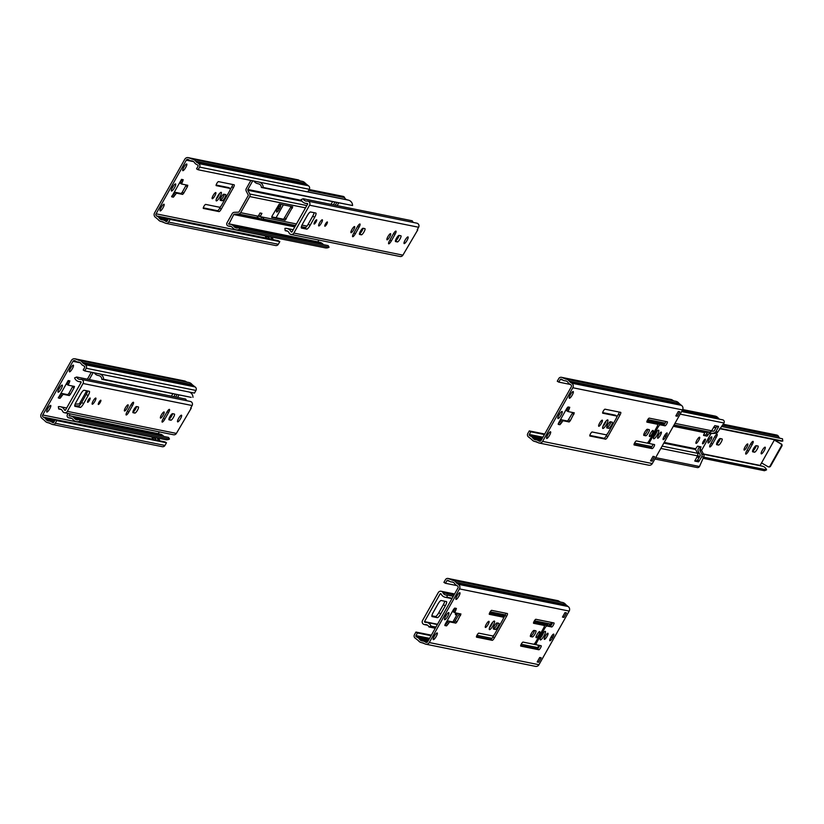 <?xml version="1.0" encoding="UTF-8"?>
<svg xmlns="http://www.w3.org/2000/svg" width="824" height="824" viewBox="0 0 824 824"><rect width="100%" height="100%" fill="white"/><g stroke="black" fill="none" stroke-linecap="round" stroke-linejoin="round"><path stroke-width="1.24" d="M70.483 368.307A3.863 0.906 120.5 0 0 69.463 371.82A3.863 0.906 120.5 0 0 72.203 368.946A3.863 0.906 120.5 0 0 73.377 365.166A3.863 0.906 120.5 0 0 73.305 365.135A3.863 0.906 120.5 0 0 70.483 368.307M47.813 408.539A3.863 0.906 120.5 0 0 46.793 412.052A3.863 0.906 120.5 0 0 49.533 409.178A3.863 0.906 120.5 0 0 50.707 405.398A3.863 0.906 120.5 0 0 50.635 405.367A3.863 0.906 120.5 0 0 47.813 408.539M59.184 388.423A4.089 0.958 120.5 0 0 58.102 392.152A4.089 0.958 120.5 0 0 61.007 389.113A4.089 0.958 120.5 0 0 62.253 385.096A4.089 0.958 120.5 0 0 62.181 385.076A4.089 0.958 120.5 0 0 59.184 388.423M42.724 414.977L72.955 361.334A1.545 1.494 101.4 0 1 75.005 360.757L76.498 361.633A2.317 2.245 -78.6 0 0 77.363 361.921L78.486 362.045A3.708 3.595 101.4 0 1 80.948 363.497L81.617 364.424A2.317 2.245 -78.6 0 0 82.297 365.053L84.439 366.309A0.772 0.752 101.4 0 1 84.718 367.36L83.214 370.017L84.738 370.913L86.242 368.266A2.596 2.513 -78.6 0 0 85.335 364.733L82.379 362.406A5.531 5.356 -78.6 0 0 78.692 360.243L75.89 359.171A3.368 3.265 -78.6 0 0 71.43 360.438L41.2 414.081A3.368 3.265 -78.6 0 0 42.374 418.664L44.681 420.601A5.531 5.356 -78.6 0 0 48.369 422.764L51.819 424.216A2.596 2.513 -78.6 0 0 55.26 423.248L56.753 420.59L55.229 419.694L53.735 422.352A0.772 0.752 101.4 0 1 52.705 422.64L50.563 421.373A2.317 2.245 -78.6 0 0 49.697 421.085L48.575 420.961A3.708 3.595 101.4 0 1 46.113 419.509L45.444 418.582A2.317 2.245 -78.6 0 0 44.764 417.964L43.26 417.078A1.545 1.494 101.4 0 1 42.724 414.977L151.606 436.988M70.431 394.284L69.298 395.551L63.129 394.305L60.028 398.322L58.319 397.971L68.176 380.534L69.885 380.884L68.237 385.168L74.469 386.446L74.057 387.847L70.431 394.284L68.907 393.388L67.774 394.655L61.604 393.398L59.637 396.148L61.161 397.055M68.907 393.388L72.914 386.126M70.256 368.73A3.863 0.906 120.5 0 0 71.06 367.36M47.586 408.962A3.863 0.906 120.5 0 0 48.389 407.592M58.617 389.536A4.089 0.958 120.5 0 0 60.214 386.827M68.33 380.564L66.713 384.272L68.217 385.148L66.713 384.272M59.637 396.148L58.349 397.384M153.48 439.563L152.976 439.264A1.545 1.494 101.4 0 1 152.327 437.4M55.229 419.694L164.934 441.88L166.469 442.776L56.753 420.59M52.571 424.504L162.277 446.69A2.596 2.513 -78.6 0 0 164.965 445.434L166.469 442.776M186.852 382.089L185.606 381.358A3.368 3.265 -78.6 0 0 184.627 380.976L74.912 358.79M84.738 370.913L194.454 393.099L195.947 390.442A2.596 2.513 -78.6 0 0 195.041 386.909L192.085 384.592A5.531 5.356 -78.6 0 0 188.861 382.491L79.145 360.315M159.784 440.83L159.032 438.893A3.368 3.265 -78.6 0 0 158.713 438.265M151.153 436.741L152.718 437.616A3.368 3.265 -78.6 0 0 154.273 438.286L154.716 438.347A1.545 1.494 101.4 0 1 155.891 439.285L156.21 440.109M158.29 440.531L157.538 438.595A3.368 3.265 -78.6 0 0 157.209 437.966M183.834 167.148A3.863 0.906 120.5 0 0 182.804 170.661A3.863 0.906 120.5 0 0 185.544 167.797A3.863 0.906 120.5 0 0 186.729 164.007A3.863 0.906 120.5 0 0 186.657 163.976A3.863 0.906 120.5 0 0 183.834 167.148M161.164 207.38A3.863 0.906 120.5 0 0 160.134 210.893A3.863 0.906 120.5 0 0 162.874 208.029A3.863 0.906 120.5 0 0 164.058 204.239A3.863 0.906 120.5 0 0 163.986 204.208A3.863 0.906 120.5 0 0 161.164 207.38M172.535 187.264A4.089 0.958 120.5 0 0 171.444 190.993A4.089 0.958 120.5 0 0 174.348 187.954A4.089 0.958 120.5 0 0 175.605 183.937A4.089 0.958 120.5 0 0 175.522 183.917A4.089 0.958 120.5 0 0 172.535 187.264M225.673 194.577A3.554 0.834 -59.5 0 1 225.735 194.598A3.554 0.834 -59.5 0 1 224.725 197.956A3.554 0.834 -59.5 0 1 222.202 200.747L220.368 200.376A3.554 0.834 -59.5 0 1 220.307 200.356A3.554 0.834 -59.5 0 1 221.316 196.998A3.554 0.834 -59.5 0 1 223.84 194.207L225.673 194.577M276.071 217.732L283.332 204.867M156.076 213.818L186.296 160.175A1.545 1.494 101.4 0 1 188.346 159.599L189.85 160.474A2.317 2.245 -78.6 0 0 190.715 160.762L191.827 160.886A3.708 3.595 101.4 0 1 194.299 162.349L194.969 163.265A2.317 2.245 -78.6 0 0 195.638 163.894L197.791 165.15A0.772 0.752 101.4 0 1 198.059 166.201L196.565 168.858L198.09 169.754L199.583 167.107A2.596 2.513 -78.6 0 0 198.687 163.574L195.721 161.247A5.531 5.356 -78.6 0 0 192.043 159.083L189.242 158.012A3.368 3.265 -78.6 0 0 184.772 159.279L154.552 212.922A3.368 3.265 -78.6 0 0 155.715 217.505L158.033 219.442A5.531 5.356 -78.6 0 0 161.71 221.615L165.16 223.057A2.596 2.513 -78.6 0 0 168.601 222.089L170.105 219.431L168.57 218.535L167.076 221.192A0.772 0.752 101.4 0 1 166.057 221.481L163.904 220.214A2.317 2.245 -78.6 0 0 163.039 219.926L161.926 219.802A3.708 3.595 101.4 0 1 159.454 218.35L158.785 217.423A2.317 2.245 -78.6 0 0 158.115 216.805L156.612 215.919A1.545 1.494 101.4 0 1 156.076 213.818L264.947 235.829M279.645 208.554L279.264 209.224A3.471 0.814 -59.5 0 1 276.658 212.046A3.471 0.814 -59.5 0 1 277.585 208.884L277.966 208.215A3.471 0.814 -59.5 0 1 280.562 205.392A3.471 0.814 -59.5 0 1 279.645 208.554L278.244 207.73M205.629 204.414L219.617 207.246A3.09 0.721 120.5 0 0 221.883 204.713L229.433 191.302A3.09 0.721 120.5 0 0 230.257 188.49A3.09 0.721 120.5 0 0 230.195 188.469L216.207 185.637A2.317 0.546 -59.5 0 1 216.166 185.627A2.317 0.546 -59.5 0 1 216.825 183.433A2.317 0.546 -59.5 0 1 218.473 181.62L234.15 184.792A3.09 0.721 -59.5 0 1 234.201 184.813A3.09 0.721 -59.5 0 1 233.388 187.625L221.296 209.08A3.09 0.721 -59.5 0 1 219.04 211.613L203.363 208.441A2.317 0.546 -59.5 0 1 203.322 208.421A2.317 0.546 -59.5 0 1 203.981 206.237A2.317 0.546 -59.5 0 1 205.629 204.414M217.557 196.37A4.944 1.154 120.5 0 0 216.249 200.871A4.944 1.154 120.5 0 0 219.75 197.204A4.944 1.154 120.5 0 0 221.265 192.352A4.944 1.154 120.5 0 0 221.172 192.322A4.944 1.154 120.5 0 0 217.557 196.37M213.148 195.484A3.554 0.834 120.5 0 0 212.201 198.718A3.554 0.834 120.5 0 0 214.724 196.071A3.554 0.834 120.5 0 0 215.806 192.589A3.554 0.834 120.5 0 0 215.744 192.569A3.554 0.834 120.5 0 0 213.148 195.484M183.773 193.125L182.65 194.392L176.47 193.146L173.38 197.163L171.67 196.812L181.517 179.375L183.227 179.735L181.589 184.01L187.79 185.276L187.398 186.688L183.773 193.125L182.248 192.229L181.115 193.496L174.946 192.25L172.978 195L174.503 195.896M182.248 192.229L186.255 184.967M183.597 167.571A3.863 0.906 120.5 0 0 184.401 166.201M160.927 207.803A3.863 0.906 120.5 0 0 161.731 206.433M171.969 188.377A4.089 0.958 120.5 0 0 173.555 185.668M220.183 199.748L220.667 199.851A3.554 0.834 120.5 0 0 222.727 197.832A3.554 0.834 120.5 0 0 224.334 194.31M220.853 206.257L219.771 208.184A3.09 0.721 120.5 0 1 217.505 210.707L203.281 207.833M232.77 184.514A3.09 0.721 120.5 0 1 231.863 186.718L230.174 189.705M228.773 187.635A3.09 0.721 120.5 0 0 228.732 187.594A3.09 0.721 120.5 0 0 228.67 187.573L216.125 185.04M216.372 198.914A4.944 1.154 120.5 0 0 219.606 193.424M181.682 179.416L180.054 183.113L181.558 183.999M172.978 195L171.691 196.225M266.822 238.404L266.317 238.105A1.545 1.494 101.4 0 1 265.678 236.241M168.57 218.535L278.285 240.721L279.81 241.617L170.105 219.431M165.912 223.345L275.628 245.531A2.596 2.513 -78.6 0 0 278.316 244.275L279.81 241.617M300.193 180.93L298.947 180.198A3.368 3.265 -78.6 0 0 297.969 179.817L188.263 157.642M198.09 169.754L307.795 191.94L309.299 189.283A2.596 2.513 -78.6 0 0 308.392 185.761L305.436 183.433A5.531 5.356 -78.6 0 0 302.202 181.342L192.497 159.156M273.135 239.671L272.383 237.734A3.368 3.265 -78.6 0 0 272.054 237.106M264.494 235.582L266.07 236.457A3.368 3.265 -78.6 0 0 267.625 237.127L268.068 237.188A1.545 1.494 101.4 0 1 269.242 238.126L269.561 238.95M271.632 239.372L270.88 237.436A3.368 3.265 -78.6 0 0 270.56 236.807M75.149 404.11L78.877 403.956A0.772 0.752 -78.6 0 0 79.506 403.564L86.705 390.782M69.937 413.823L69.226 416.048A5.634 5.459 101.4 0 1 73.738 417.634L74.83 418.767A3.78 3.667 -78.6 0 0 79.238 419.364L168.601 437.431L169.476 439.038A5.634 5.459 101.4 0 1 165.696 439.676L76.323 421.61A5.634 5.459 101.4 0 1 73.542 420.075L72.46 418.952A3.78 3.667 -78.6 0 0 69.432 417.881A2.163 2.091 101.4 0 1 67.383 414.678L68.073 413.452M79.238 419.364L80.113 420.961L169.476 439.038M79.207 405.769A2.627 2.544 101.4 0 1 78.929 405.799L76.529 405.902M170.197 416.13A2.699 0.628 120.5 0 0 170.228 416.141A2.699 0.628 120.5 0 0 172.401 413.679M93.153 372.613L89.239 379.565M99.694 373.942A5.634 5.459 101.4 0 1 103.608 379.267L101.805 379.298A3.78 3.667 -78.6 0 0 99.096 375.692L97.593 375.301A5.634 5.459 101.4 0 1 94.369 372.86M87.385 379.184L91.299 372.242M80.113 420.961A5.634 5.459 101.4 0 1 76.323 421.61M177.582 397.426L179.004 394.902M159.3 431.889L158.27 433.764M173.812 396.663L175.234 394.14M171.444 396.179L172.865 393.666M177.088 394.521L175.667 397.034M101.805 379.298L191.178 397.364L103.608 379.267M189.067 392.008A5.634 5.459 101.4 0 1 192.981 397.333M70.957 416.11L160.32 434.176A5.634 5.459 101.4 0 1 163.111 435.711L163.842 436.473M260.26 216.331L263.484 218.236L258.386 215.95L260.044 213.004L261.919 213.375L260.26 216.331L258.705 215.414L260.065 213.004M252.741 180.806L247.849 189.489A0.772 0.752 -78.6 0 0 247.828 190.241L249.775 194.021A2.627 2.544 101.4 0 1 249.724 196.565L240.649 212.664A2.627 2.544 101.4 0 1 238.527 213.993L234.346 214.178A0.772 0.752 -78.6 0 0 233.728 214.559L228.825 224.241A5.634 5.459 101.4 0 1 233.326 225.828L234.418 226.96A3.78 3.667 -78.6 0 0 238.826 227.548L239.702 229.154A5.634 5.459 101.4 0 1 233.141 228.269L232.049 227.146A3.78 3.667 -78.6 0 0 229.02 226.075A2.163 2.091 101.4 0 1 226.981 222.871L232.172 213.653A2.627 2.544 101.4 0 1 234.294 212.324L238.476 212.149A0.772 0.752 -78.6 0 0 239.094 211.758L248.168 195.659A0.772 0.752 -78.6 0 0 248.189 194.907L246.242 191.127A2.627 2.544 101.4 0 1 246.294 188.583L250.887 180.435M271.714 216.856L283.621 219.256L285.176 220.173L271.714 217.454L272.095 216.032L279.264 204.043L292.736 206.762L285.176 220.173M291.181 206.453L283.621 219.256M238.826 227.548L328.199 245.624L329.075 247.231A5.634 5.459 101.4 0 1 325.284 247.87L235.922 229.803M239.702 229.154L329.075 247.231M263.484 218.236L262.578 219.843L257.057 217.32A2.627 2.544 -78.6 0 0 258.231 216.228L258.386 215.95M261.62 217.855L260.714 219.462M259.282 182.135A5.634 5.459 101.4 0 1 263.196 187.46L261.404 187.491A3.78 3.667 -78.6 0 0 258.685 183.886L257.191 183.495A5.634 5.459 101.4 0 1 253.957 181.053M337.171 205.619L338.592 203.095M318.898 240.083L317.858 241.957M333.411 204.857L334.822 202.333M331.032 204.373L332.453 201.859M336.686 202.714L335.265 205.227M261.404 187.491L352.569 205.526L263.196 187.46M309.165 189.52L343.103 196.38A2.163 2.091 101.4 0 1 344.597 197.626A3.78 3.667 -78.6 0 0 347.028 199.768L348.521 200.17A5.634 5.459 101.4 0 1 352.569 205.526M230.545 224.303L319.918 242.369A5.634 5.459 101.4 0 1 322.699 243.904L323.43 244.656M81.288 379.39A2.781 2.688 101.4 0 1 83.059 383.49L67.352 411.361A2.781 2.688 101.4 0 1 62.562 411.145A3.78 3.667 -78.6 0 0 58.679 408.962L58.37 406.675A6.098 5.912 101.4 0 1 64.612 410.187L65.415 410.228L81.123 382.346L80.69 381.656A6.098 5.912 101.4 0 1 74.593 377.897L76.684 377.021A3.78 3.667 -78.6 0 0 80.464 379.359A2.781 2.688 101.4 0 1 81.288 379.39L190.323 401.442A2.781 2.688 101.4 0 1 192.105 405.532L190.674 408.076L191.23 408.189L190.756 407.911M76.684 377.021L185.719 399.074A3.78 3.667 -78.6 0 0 187.038 400.773M58.679 408.962L61.12 409.456M67.352 411.361L176.388 433.414L191.23 408.189M178.633 418.334A3.863 0.906 120.5 0 0 177.613 421.857A3.863 0.906 120.5 0 0 180.353 418.983A3.863 0.906 120.5 0 0 181.527 415.203A3.863 0.906 120.5 0 0 178.633 418.334M169.054 419.838L170.887 420.209A3.554 0.834 120.5 0 0 173.421 417.428A3.554 0.834 120.5 0 0 174.43 414.06A3.554 0.834 120.5 0 0 174.369 414.039L172.535 413.669A3.554 0.834 120.5 0 0 170.012 416.46A3.554 0.834 120.5 0 0 168.992 419.818A3.554 0.834 120.5 0 0 169.054 419.838L168.941 419.766M166.788 412.288L163.09 418.86A3.554 0.834 120.5 0 0 162.153 422.094A3.554 0.834 120.5 0 0 164.81 419.2L168.518 412.628A3.554 0.834 120.5 0 0 169.456 409.394A3.554 0.834 120.5 0 0 166.788 412.288M161.422 414.863A3.554 0.834 120.5 0 0 160.484 418.098A3.554 0.834 120.5 0 0 163.008 415.461A3.554 0.834 120.5 0 0 164.089 411.969A3.554 0.834 120.5 0 0 161.422 414.863M138.37 406.922L136.537 406.551A3.554 0.834 120.5 0 0 134.013 409.332A3.554 0.834 120.5 0 0 133.004 412.69A3.554 0.834 120.5 0 0 133.066 412.721L134.899 413.092A3.554 0.834 120.5 0 0 137.423 410.301A3.554 0.834 120.5 0 0 138.442 406.943A3.554 0.834 120.5 0 0 138.37 406.922M130.8 405.161L127.092 411.732A3.554 0.834 120.5 0 0 126.154 414.966A3.554 0.834 120.5 0 0 128.822 412.082L132.52 405.511A3.554 0.834 120.5 0 0 133.457 402.277A3.554 0.834 120.5 0 0 130.8 405.161M125.433 407.736A3.554 0.834 120.5 0 0 124.486 410.97A3.554 0.834 120.5 0 0 127.009 408.333A3.554 0.834 120.5 0 0 128.091 404.852A3.554 0.834 120.5 0 0 125.433 407.736M98.983 402.236A2.472 0.577 120.5 0 0 98.334 404.481A2.472 0.577 120.5 0 0 100.085 402.648A2.472 0.577 120.5 0 0 100.837 400.227A2.472 0.577 120.5 0 0 98.983 402.236M93.153 400.969A3.554 0.834 120.5 0 0 92.216 404.203A3.554 0.834 120.5 0 0 94.739 401.556A3.554 0.834 120.5 0 0 95.821 398.074A3.554 0.834 120.5 0 0 93.153 400.969M88.271 400.062A2.472 0.577 120.5 0 0 87.612 402.318A2.472 0.577 120.5 0 0 89.363 400.485A2.472 0.577 120.5 0 0 90.115 398.054A2.472 0.577 120.5 0 0 88.271 400.062M84.048 390.246L89.28 391.307A4.635 1.082 -59.5 0 1 89.363 391.338A4.635 1.082 -59.5 0 1 88.137 395.561L83.605 403.606A4.635 1.082 -59.5 0 1 80.216 407.406L74.974 406.345A4.635 1.082 -59.5 0 1 74.891 406.314A4.635 1.082 -59.5 0 1 76.127 402.091L80.659 394.047A4.635 1.082 -59.5 0 1 84.048 390.246M176.388 433.414A2.781 2.688 101.4 0 1 173.514 434.763L64.478 412.721M172.587 413.679A3.554 0.834 -59.5 0 1 170.928 417.171A3.554 0.834 -59.5 0 1 168.951 419.066L168.899 419.056M136.588 406.562A3.554 0.834 -59.5 0 1 134.93 410.043A3.554 0.834 -59.5 0 1 132.952 411.949L132.911 411.938M74.737 405.542L78.28 406.263A4.635 1.082 -59.5 0 0 81.669 402.462L86.201 394.418L88.137 395.561M87.581 390.967A4.635 1.082 -59.5 0 1 86.201 394.418M307.805 201.118A2.781 2.688 101.4 0 1 309.577 205.207L293.869 233.089A2.781 2.688 101.4 0 1 289.07 232.862A3.78 3.667 -78.6 0 0 285.197 230.689L284.888 228.403A6.098 5.912 101.4 0 1 291.13 231.915L291.933 231.946L307.64 204.074L307.208 203.384A6.098 5.912 101.4 0 1 301.11 199.614L303.201 198.749A3.78 3.667 -78.6 0 0 306.981 201.087A2.781 2.688 101.4 0 1 307.805 201.118L416.841 223.17A2.781 2.688 101.4 0 1 418.623 227.259L417.191 229.803L417.747 229.917L417.274 229.638M303.201 198.749L412.237 220.801A3.78 3.667 -78.6 0 0 413.555 222.501M285.197 230.689L287.638 231.183M293.869 233.089L402.905 255.141L417.747 229.917M405.151 240.062A3.863 0.906 120.5 0 0 404.131 243.585A3.863 0.906 120.5 0 0 406.871 240.711A3.863 0.906 120.5 0 0 408.045 236.931A3.863 0.906 120.5 0 0 405.151 240.062M395.572 241.566L397.405 241.937A3.554 0.834 120.5 0 0 399.939 239.145A3.554 0.834 120.5 0 0 400.948 235.788A3.554 0.834 120.5 0 0 400.886 235.767L399.053 235.396A3.554 0.834 120.5 0 0 396.519 238.177A3.554 0.834 120.5 0 0 395.51 241.545A3.554 0.834 120.5 0 0 395.572 241.566L395.458 241.494M393.306 234.006L389.608 240.577A3.554 0.834 120.5 0 0 388.671 243.811A3.554 0.834 120.5 0 0 391.328 240.927L395.036 234.356A3.554 0.834 120.5 0 0 395.973 231.122A3.554 0.834 120.5 0 0 393.306 234.006M387.939 236.581A3.554 0.834 120.5 0 0 387.002 239.815A3.554 0.834 120.5 0 0 389.515 237.178A3.554 0.834 120.5 0 0 390.607 233.697A3.554 0.834 120.5 0 0 387.939 236.581M364.888 228.639L363.054 228.269A3.554 0.834 120.5 0 0 360.531 231.06A3.554 0.834 120.5 0 0 359.522 234.418A3.554 0.834 120.5 0 0 359.583 234.438L361.417 234.809A3.554 0.834 120.5 0 0 363.94 232.028A3.554 0.834 120.5 0 0 364.95 228.67A3.554 0.834 120.5 0 0 364.888 228.639M357.317 226.888L353.609 233.46A3.554 0.834 120.5 0 0 352.672 236.694A3.554 0.834 120.5 0 0 355.329 233.81L359.037 227.239A3.554 0.834 120.5 0 0 359.975 224.004A3.554 0.834 120.5 0 0 357.317 226.888M351.951 229.463A3.554 0.834 120.5 0 0 351.003 232.698A3.554 0.834 120.5 0 0 353.527 230.061A3.554 0.834 120.5 0 0 354.608 226.579A3.554 0.834 120.5 0 0 351.951 229.463M325.501 223.963A2.472 0.577 120.5 0 0 324.852 226.209A2.472 0.577 120.5 0 0 326.603 224.375A2.472 0.577 120.5 0 0 327.355 221.955A2.472 0.577 120.5 0 0 325.501 223.963M319.671 222.686A3.554 0.834 120.5 0 0 318.733 225.92A3.554 0.834 120.5 0 0 321.257 223.283A3.554 0.834 120.5 0 0 322.339 219.802A3.554 0.834 120.5 0 0 319.671 222.686M314.789 221.79A2.472 0.577 120.5 0 0 314.129 224.046A2.472 0.577 120.5 0 0 315.88 222.202A2.472 0.577 120.5 0 0 316.632 219.781A2.472 0.577 120.5 0 0 314.789 221.79M310.566 211.974L315.798 213.035A4.635 1.082 -59.5 0 1 315.88 213.066A4.635 1.082 -59.5 0 1 314.655 217.289L310.123 225.333A4.635 1.082 -59.5 0 1 306.734 229.124L301.491 228.073A4.635 1.082 -59.5 0 1 301.409 228.032A4.635 1.082 -59.5 0 1 302.645 223.819L307.177 215.775A4.635 1.082 -59.5 0 1 310.566 211.974M402.905 255.141A2.781 2.688 101.4 0 1 400.031 256.491L290.996 234.449M399.104 235.407A3.554 0.834 -59.5 0 1 397.446 238.888A3.554 0.834 -59.5 0 1 395.469 240.793L395.417 240.783M363.106 228.279A3.554 0.834 -59.5 0 1 361.448 231.771A3.554 0.834 -59.5 0 1 359.47 233.666L359.429 233.655M301.254 227.27L304.798 227.98A4.635 1.082 -59.5 0 0 308.186 224.19L312.718 216.145L314.655 217.289M314.099 212.695A4.635 1.082 -59.5 0 1 312.718 216.145M456.774 596.288A3.863 0.906 120.5 0 0 457.577 594.928M434.104 636.519A3.863 0.906 120.5 0 0 434.907 635.16M445.145 617.094A4.089 0.958 120.5 0 0 446.732 614.385M497.511 623.026A3.554 0.834 -59.5 0 1 495.904 626.559A3.554 0.834 -59.5 0 1 493.854 628.568L493.36 628.475M534.508 630.514A3.554 0.834 -59.5 0 1 532.901 634.037A3.554 0.834 -59.5 0 1 530.852 636.056L530.357 635.953M536.187 644.708L534.766 643.863A3.09 0.721 -59.5 0 1 534.704 643.843A3.09 0.721 -59.5 0 1 534.591 643.616M534.426 620.771L549.927 623.902L545.745 624.087A0.772 0.752 -78.6 0 0 545.117 624.479L544.427 625.704A3.09 0.721 -59.5 0 1 545.344 625.086L550.174 626.065A2.317 0.546 120.5 0 0 551.421 624.891A2.317 0.546 120.5 0 0 552.523 622.656M533.53 622.707L542.717 624.561A3.09 0.721 -59.5 0 1 542.779 624.582A3.09 0.721 -59.5 0 1 542.82 624.623M520.686 645.501L537.33 648.869A2.317 0.546 120.5 0 0 538.566 647.685A2.317 0.546 120.5 0 0 539.679 645.449M540.431 637.92A4.944 1.154 120.5 0 0 543.665 632.43M415.935 632.059L417.459 632.956L415.966 635.613A0.772 0.752 -78.6 0 0 416.233 636.664L418.376 637.931A2.317 2.245 101.4 0 1 419.056 638.549L419.725 639.476A3.708 3.595 -78.6 0 0 422.197 640.928L423.309 641.051A2.317 2.245 101.4 0 1 424.175 641.34L425.678 642.226A1.545 1.494 -78.6 0 0 427.728 641.639L457.948 587.996A1.545 1.494 -78.6 0 0 457.413 585.895L455.909 585.009A2.317 2.245 101.4 0 1 455.229 584.391L454.57 583.464A3.708 3.595 -78.6 0 0 452.098 582.012L450.986 581.888A2.317 2.245 101.4 0 1 450.12 581.6L447.968 580.333A0.772 0.752 -78.6 0 0 446.948 580.632L445.444 583.279L443.92 582.383L445.413 579.725A2.596 2.513 101.4 0 1 448.864 578.757L452.314 580.209A5.531 5.356 101.4 0 1 455.991 582.372L458.298 584.319A3.368 3.265 101.4 0 1 459.473 588.903L429.252 642.545A3.368 3.265 101.4 0 1 424.782 643.801L421.981 642.73A5.531 5.356 101.4 0 1 418.304 640.567L415.337 638.24A2.596 2.513 101.4 0 1 414.441 634.717L415.935 632.059L431.364 635.18M494.029 634.974L492.948 636.901A3.09 0.721 -59.5 0 1 490.692 639.434L476.457 636.561M505.946 613.231A3.09 0.721 -59.5 0 1 505.04 615.446L503.351 618.433M501.95 616.352A3.09 0.721 120.5 0 0 501.909 616.321A3.09 0.721 120.5 0 0 501.847 616.301L489.302 613.756M489.549 627.63A4.944 1.154 120.5 0 0 492.783 622.141M459.432 613.684L454.292 622.213L448.122 620.966L444.867 624.952M454.858 608.133L453.231 611.841L454.735 612.716M447.679 624.613L446.557 625.88L444.867 625.54L445.248 624.129L453.571 609.369L454.693 608.102L456.414 608.452L454.766 612.737L460.966 613.993L456.949 621.852L455.827 623.119L449.647 621.863L447.679 624.613L446.155 623.716M459.833 592.703A3.863 0.906 120.5 0 0 457.083 595.731A3.863 0.906 120.5 0 0 455.981 599.388A3.863 0.906 120.5 0 0 458.721 596.514A3.863 0.906 120.5 0 0 459.905 592.734A3.863 0.906 120.5 0 0 459.833 592.703M437.163 632.935A3.863 0.906 120.5 0 0 434.413 635.963A3.863 0.906 120.5 0 0 433.311 639.62A3.863 0.906 120.5 0 0 436.051 636.746A3.863 0.906 120.5 0 0 437.235 632.966A3.863 0.906 120.5 0 0 437.163 632.935M448.699 612.634A4.089 0.958 120.5 0 0 445.794 615.847A4.089 0.958 120.5 0 0 444.63 619.72A4.089 0.958 120.5 0 0 447.525 616.682A4.089 0.958 120.5 0 0 448.781 612.665A4.089 0.958 120.5 0 0 448.699 612.634M493.545 629.103L495.378 629.474A3.554 0.834 120.5 0 0 497.902 626.683A3.554 0.834 120.5 0 0 498.911 623.325A3.554 0.834 120.5 0 0 498.85 623.304L497.016 622.934A3.554 0.834 120.5 0 0 494.493 625.715A3.554 0.834 120.5 0 0 493.483 629.072A3.554 0.834 120.5 0 0 493.545 629.103L493.422 629.031M530.543 636.581A3.554 0.834 120.5 0 1 530.481 636.561A3.554 0.834 120.5 0 1 531.49 633.203A3.554 0.834 120.5 0 1 534.014 630.411L535.847 630.782A3.554 0.834 120.5 0 1 535.919 630.803A3.554 0.834 120.5 0 1 534.9 634.171A3.554 0.834 120.5 0 1 532.376 636.952L530.429 636.509M539.689 631.555A3.554 0.834 120.5 0 0 537.155 634.346A3.554 0.834 120.5 0 0 536.146 637.704A3.554 0.834 120.5 0 0 538.669 635.067A3.554 0.834 120.5 0 0 539.751 631.586A3.554 0.834 120.5 0 0 539.689 631.555M542.779 624.582L544.304 625.478A3.09 0.721 120.5 0 1 543.49 628.29L535.93 641.7A3.09 0.721 120.5 0 1 533.674 644.234L523.034 642.081A2.317 0.546 120.5 0 0 521.386 643.904A2.317 0.546 120.5 0 0 520.727 646.088A2.317 0.546 120.5 0 0 520.768 646.109L538.855 649.765A2.317 0.546 120.5 0 0 540.503 647.952A2.317 0.546 120.5 0 0 541.162 645.759A2.317 0.546 120.5 0 0 541.121 645.738L536.29 644.759A3.09 0.721 120.5 0 1 536.228 644.739A3.09 0.721 120.5 0 1 537.052 641.927L544.602 628.516L543.665 627.96M544.304 625.478A3.09 0.721 120.5 0 0 544.252 625.457L542.717 624.561M544.602 628.516A3.09 0.721 120.5 0 1 546.868 625.993L551.699 626.971A2.317 0.546 120.5 0 0 553.347 625.148A2.317 0.546 120.5 0 0 554.006 622.954L535.878 619.288A2.317 0.546 120.5 0 0 534.23 621.1A2.317 0.546 120.5 0 0 533.571 623.294L544.252 625.457M545.231 631.339A4.944 1.154 120.5 0 0 541.718 635.211A4.944 1.154 120.5 0 0 540.307 639.888A4.944 1.154 120.5 0 0 543.809 636.21A4.944 1.154 120.5 0 0 545.323 631.369A4.944 1.154 120.5 0 0 545.231 631.339M547.878 633.213A3.554 0.834 120.5 0 0 545.354 636.004A3.554 0.834 120.5 0 0 544.345 639.362A3.554 0.834 120.5 0 0 546.858 636.725A3.554 0.834 120.5 0 0 547.939 633.244A3.554 0.834 120.5 0 0 547.878 633.213M541.193 657.799L538.669 662.28L537.176 661.971L539.699 657.5L541.193 657.799M452.767 580.281L562.473 602.457A5.531 5.356 101.4 0 1 565.707 604.559L568.014 606.495A3.368 3.265 101.4 0 1 569.188 611.078L538.958 664.721A3.368 3.265 101.4 0 1 535.476 666.359L425.761 644.183M563.956 617.403L562.462 617.094L564.986 612.623L566.479 612.922L563.956 617.403L562.71 616.661M552.441 637.951A3.471 0.814 120.5 0 1 549.835 640.773A3.471 0.814 120.5 0 1 550.762 637.611L551.143 636.931A3.471 0.814 120.5 0 1 553.738 634.109A3.471 0.814 120.5 0 1 552.822 637.282L552.441 637.951L551.04 637.117M489.384 614.364A2.317 0.546 120.5 0 1 489.343 614.354A2.317 0.546 120.5 0 1 490.002 612.16A2.317 0.546 120.5 0 1 491.65 610.347L507.327 613.509A3.09 0.721 120.5 0 1 507.378 613.53A3.09 0.721 120.5 0 1 506.564 616.342L494.472 637.807A3.09 0.721 120.5 0 1 492.216 640.33L476.54 637.168A2.317 0.546 120.5 0 1 476.499 637.148A2.317 0.546 120.5 0 1 477.158 634.954A2.317 0.546 120.5 0 1 478.806 633.141L492.793 635.974A3.09 0.721 120.5 0 0 495.059 633.44L502.609 620.029A3.09 0.721 120.5 0 0 503.433 617.217A3.09 0.721 120.5 0 0 503.371 617.197L489.312 614.323M494.349 621.049A4.944 1.154 120.5 0 0 490.836 624.922A4.944 1.154 120.5 0 0 489.425 629.598A4.944 1.154 120.5 0 0 492.927 625.921A4.944 1.154 120.5 0 0 494.441 621.08A4.944 1.154 120.5 0 0 494.349 621.049M488.92 621.296A3.554 0.834 120.5 0 0 486.387 624.077A3.554 0.834 120.5 0 0 485.377 627.435A3.554 0.834 120.5 0 0 487.901 624.798A3.554 0.834 120.5 0 0 488.982 621.317A3.554 0.834 120.5 0 0 488.92 621.296M417.459 632.956L431.065 635.706M448.102 578.469L557.817 600.655A2.596 2.513 101.4 0 1 558.569 600.943L560.464 602.056M445.444 583.279L456.908 585.596M537.423 661.538L538.669 662.28M570.126 395.129A3.863 0.906 120.5 0 0 570.929 393.769M547.455 435.36A3.863 0.906 120.5 0 0 548.259 434.001M558.487 415.935A4.089 0.958 120.5 0 0 560.083 413.226M610.852 421.867A3.554 0.834 -59.5 0 1 609.245 425.4A3.554 0.834 -59.5 0 1 607.195 427.409L606.701 427.316M647.86 429.356A3.554 0.834 -59.5 0 1 646.243 432.878A3.554 0.834 -59.5 0 1 644.193 434.897L643.709 434.794M649.539 443.549L648.107 442.704A3.09 0.721 -59.5 0 1 648.055 442.684A3.09 0.721 -59.5 0 1 647.942 442.457M657.768 424.556A3.09 0.721 -59.5 0 1 658.685 423.927L663.516 424.906A2.317 0.546 120.5 0 0 664.762 423.732A2.317 0.546 120.5 0 0 665.864 421.497M646.881 421.548L656.069 423.402A3.09 0.721 -59.5 0 1 656.12 423.423A3.09 0.721 -59.5 0 1 656.172 423.464M634.027 444.342L650.672 447.71A2.317 0.546 120.5 0 0 651.918 446.536A2.317 0.546 120.5 0 0 653.02 444.291L636.344 440.922M653.782 436.761A4.944 1.154 120.5 0 0 657.016 431.271M529.276 430.901L530.811 431.797L529.307 434.454A0.772 0.752 -78.6 0 0 529.574 435.505L531.727 436.772A2.317 2.245 101.4 0 1 532.407 437.389L533.066 438.317A3.708 3.595 -78.6 0 0 535.538 439.769L536.661 439.892A2.317 2.245 101.4 0 1 537.526 440.181L539.02 441.067A1.545 1.494 -78.6 0 0 541.069 440.479L571.3 386.837A1.545 1.494 -78.6 0 0 570.754 384.736L569.26 383.85A2.317 2.245 101.4 0 1 568.581 383.232L567.911 382.305A3.708 3.595 -78.6 0 0 565.449 380.853L564.327 380.729A2.317 2.245 101.4 0 1 563.462 380.441L561.319 379.184A0.772 0.752 -78.6 0 0 560.289 379.473L558.796 382.12L557.271 381.224L558.765 378.566A2.596 2.513 101.4 0 1 562.205 377.598L565.655 379.05A5.531 5.356 101.4 0 1 569.343 381.213L571.65 383.16A3.368 3.265 101.4 0 1 572.824 387.743L542.594 441.386A3.368 3.265 101.4 0 1 538.134 442.642L535.332 441.571A5.531 5.356 101.4 0 1 531.645 439.408L528.689 437.091A2.596 2.513 101.4 0 1 527.782 433.558L529.276 430.901L544.716 434.021M607.381 433.815L606.289 435.742A3.09 0.721 -59.5 0 1 604.033 438.275L589.799 435.402M619.298 412.072A3.09 0.721 -59.5 0 1 618.381 414.287L616.702 417.274M615.301 415.193A3.09 0.721 120.5 0 0 615.25 415.162A3.09 0.721 120.5 0 0 615.198 415.142L602.653 412.597M602.9 426.472A4.944 1.154 120.5 0 0 606.134 420.982M572.783 412.525L567.643 421.054L561.474 419.807L558.219 423.793M568.199 406.974L566.582 410.682L568.086 411.557M561.031 423.464L559.898 424.721L558.219 424.381L558.6 422.969L566.912 408.21L568.045 406.943L569.755 407.293L568.107 411.578L574.307 412.834L570.301 420.693L569.168 421.96L562.998 420.714L561.031 423.464L559.506 422.558M573.174 391.544A3.863 0.906 120.5 0 0 570.435 394.572A3.863 0.906 120.5 0 0 569.332 398.229A3.863 0.906 120.5 0 0 572.072 395.355A3.863 0.906 120.5 0 0 573.246 391.575A3.863 0.906 120.5 0 0 573.174 391.544M550.504 431.776A3.863 0.906 120.5 0 0 547.764 434.804A3.863 0.906 120.5 0 0 546.662 438.461A3.863 0.906 120.5 0 0 549.402 435.587A3.863 0.906 120.5 0 0 550.576 431.807A3.863 0.906 120.5 0 0 550.504 431.776M562.05 411.475A4.089 0.958 120.5 0 0 559.136 414.688A4.089 0.958 120.5 0 0 557.972 418.561A4.089 0.958 120.5 0 0 560.876 415.523A4.089 0.958 120.5 0 0 562.123 411.506A4.089 0.958 120.5 0 0 562.05 411.475M606.886 427.944L608.72 428.315A3.554 0.834 120.5 0 0 611.254 425.524A3.554 0.834 120.5 0 0 612.263 422.166A3.554 0.834 120.5 0 0 612.201 422.146L610.368 421.775A3.554 0.834 120.5 0 0 607.834 424.556A3.554 0.834 120.5 0 0 606.824 427.913A3.554 0.834 120.5 0 0 606.886 427.944L606.773 427.872M643.894 435.422A3.554 0.834 120.5 0 1 643.822 435.402A3.554 0.834 120.5 0 1 644.842 432.044A3.554 0.834 120.5 0 1 647.365 429.252L649.199 429.623A3.554 0.834 120.5 0 1 649.261 429.644A3.554 0.834 120.5 0 1 648.251 433.012A3.554 0.834 120.5 0 1 645.728 435.793L643.771 435.35M653.03 430.396A3.554 0.834 120.5 0 0 650.507 433.187A3.554 0.834 120.5 0 0 649.497 436.545A3.554 0.834 120.5 0 0 652.011 433.908A3.554 0.834 120.5 0 0 653.092 430.427A3.554 0.834 120.5 0 0 653.03 430.396M656.12 423.423L657.655 424.319A3.09 0.721 120.5 0 1 656.831 427.131L649.271 440.541A3.09 0.721 120.5 0 1 647.015 443.075L636.375 440.922A2.317 0.546 120.5 0 0 634.727 442.746A2.317 0.546 120.5 0 0 634.068 444.929A2.317 0.546 120.5 0 0 634.109 444.95L652.196 448.606A2.317 0.546 120.5 0 0 653.844 446.793A2.317 0.546 120.5 0 0 654.503 444.599A2.317 0.546 120.5 0 0 654.462 444.579L649.631 443.611A3.09 0.721 120.5 0 1 649.58 443.58A3.09 0.721 120.5 0 1 650.394 440.768L657.954 427.357L657.006 426.811M657.655 424.319A3.09 0.721 120.5 0 0 657.593 424.298L656.069 423.402M657.954 427.357A3.09 0.721 120.5 0 1 660.209 424.834L665.04 425.812A2.317 0.546 120.5 0 0 666.698 423.989A2.317 0.546 120.5 0 0 667.358 421.795L649.23 418.128A2.317 0.546 120.5 0 0 647.582 419.941A2.317 0.546 120.5 0 0 646.912 422.135A2.317 0.546 120.5 0 0 646.953 422.146L657.593 424.298M658.582 430.179A4.944 1.154 120.5 0 0 655.059 434.052A4.944 1.154 120.5 0 0 653.648 438.728A4.944 1.154 120.5 0 0 657.161 435.051A4.944 1.154 120.5 0 0 658.664 430.21A4.944 1.154 120.5 0 0 658.582 430.179M661.229 432.054A3.554 0.834 120.5 0 0 658.695 434.845A3.554 0.834 120.5 0 0 657.686 438.203A3.554 0.834 120.5 0 0 660.209 435.566A3.554 0.834 120.5 0 0 661.291 432.085A3.554 0.834 120.5 0 0 661.229 432.054M654.544 456.64L652.021 461.121L650.527 460.812L653.041 456.341L654.544 456.64M566.109 379.122L675.824 401.298A5.531 5.356 101.4 0 1 679.048 403.399L681.355 405.336A3.368 3.265 101.4 0 1 682.529 409.919L652.309 463.562A3.368 3.265 101.4 0 1 648.818 465.21L539.112 443.024M677.307 416.244L675.814 415.935L678.327 411.464L679.831 411.763L677.307 416.244L676.051 415.502M665.792 436.792A3.471 0.814 120.5 0 1 663.186 439.614A3.471 0.814 120.5 0 1 664.103 436.452L664.484 435.783A3.471 0.814 120.5 0 1 667.09 432.95A3.471 0.814 120.5 0 1 666.173 436.123L665.792 436.792L664.381 435.958M602.684 413.195A2.317 0.546 120.5 0 1 603.343 411.001A2.317 0.546 120.5 0 1 604.991 409.188L620.678 412.35A3.09 0.721 120.5 0 1 620.73 412.371A3.09 0.721 120.5 0 1 619.906 415.183L607.824 436.648A3.09 0.721 120.5 0 1 605.558 439.171L589.881 436.009A2.317 0.546 120.5 0 1 589.84 435.989A2.317 0.546 120.5 0 1 590.499 433.795A2.317 0.546 120.5 0 1 592.147 431.982L606.145 434.815A3.09 0.721 120.5 0 0 608.4 432.281L615.961 418.87A3.09 0.721 120.5 0 0 616.774 416.058A3.09 0.721 120.5 0 0 616.723 416.038L602.725 413.205A2.317 0.546 120.5 0 0 602.725 413.205L602.653 413.164M607.7 419.89A4.944 1.154 120.5 0 0 604.177 423.763A4.944 1.154 120.5 0 0 602.777 428.439A4.944 1.154 120.5 0 0 606.279 424.772A4.944 1.154 120.5 0 0 607.782 419.921A4.944 1.154 120.5 0 0 607.7 419.89M602.262 420.137A3.554 0.834 120.5 0 0 599.738 422.918A3.554 0.834 120.5 0 0 598.729 426.276A3.554 0.834 120.5 0 0 601.242 423.639A3.554 0.834 120.5 0 0 602.334 420.158A3.554 0.834 120.5 0 0 602.262 420.137M530.811 431.797L544.417 434.547M561.453 377.31L671.158 399.496A2.596 2.513 101.4 0 1 671.921 399.784L673.816 400.897M558.796 382.12L570.249 384.437M650.764 460.379L652.021 461.121M549.062 625.838L549.351 625.334A0.772 0.752 101.4 0 1 549.969 624.942L551.431 624.88M457.753 613.344L452.912 621.935M548.104 623.984A2.627 2.544 101.4 0 0 547.795 624.417L547.208 625.467M537.248 648.849L537.918 647.654A2.627 2.544 101.4 0 0 537.979 645.11L523.003 642.081M549.927 623.902A2.627 2.544 -78.6 0 0 552.049 622.584L552.059 622.553M552.42 622.985L551.74 623.016M662.125 446.134L697.567 453.303L695.621 449.513A0.772 0.752 101.4 0 1 695.641 448.771L697.526 446.155L701.039 446.876L699.864 449.626A0.772 0.752 -78.6 0 0 699.854 450.368L701.791 454.158L703.706 454.539L701.76 450.759A0.772 0.752 -78.6 0 1 701.77 450.007L710.844 433.908A0.772 0.752 -78.6 0 1 711.472 433.517L715.654 433.342A2.627 2.544 -78.6 0 0 717.776 432.013L723.997 423A2.163 2.091 -78.6 0 0 722.617 419.818L681.623 411.537M674.073 424.937L709.516 432.095L705.334 432.281A0.772 0.752 -78.6 0 0 704.716 432.672L703.572 435.433L707.054 436.133L708.939 433.527A0.772 0.752 101.4 0 1 709.567 433.136L715.654 433.342M702.656 443.837A2.699 0.628 -59.5 0 1 702.604 443.817A2.699 0.628 -59.5 0 1 703.315 441.355A2.699 0.628 -59.5 0 1 705.344 439.161A2.699 0.628 -59.5 0 1 704.572 441.716A2.699 0.628 -59.5 0 1 702.656 443.837M696.074 443.384A3.554 0.834 -59.5 0 1 696.002 443.363A3.554 0.834 -59.5 0 1 696.949 440.129A3.554 0.834 -59.5 0 1 699.607 437.235A3.554 0.834 -59.5 0 1 698.597 440.593A3.554 0.834 -59.5 0 1 696.074 443.384M707.692 432.178A2.627 2.544 101.4 0 0 707.383 432.61L705.499 435.216L703.572 434.825M694.9 460.513L697.011 460.935L700.184 455.785A0.772 0.752 -78.6 0 0 700.204 455.033L698.258 451.253A2.627 2.544 -78.6 0 1 698.319 448.709L699.452 446.546M701.791 454.158A2.627 2.544 -78.6 0 1 701.739 456.702L698.567 461.852L694.817 461.1L697.506 455.847A2.627 2.544 101.4 0 0 697.567 453.303M654.884 458.999L697.238 467.558A2.163 2.091 -78.6 0 0 699.483 466.508L703.644 457.083A2.627 2.544 -78.6 0 0 703.706 454.539M709.516 432.095A2.627 2.544 -78.6 0 0 711.637 430.777L714.81 425.617L718.569 426.379L718.301 427.296L716.756 426.379L714.315 430.715A0.772 0.752 101.4 0 1 713.687 431.107L711.328 431.209M713.739 432.95A2.627 2.544 101.4 0 0 715.86 431.632L718.301 427.296M719.455 419.179A3.78 3.667 101.4 0 1 718.919 418.726L717.838 417.603A5.634 5.459 -78.6 0 0 715.057 416.068L682.725 409.538M431.024 626.086A6.098 5.912 -78.6 0 0 424.927 622.316L424.494 621.626L440.201 593.754L440.995 593.785A6.098 5.912 -78.6 0 0 447.247 597.297L446.927 595.01A3.78 3.667 101.4 0 1 443.054 592.837A2.781 2.688 -78.6 0 0 438.255 592.611L422.547 620.482A2.781 2.688 -78.6 0 0 425.153 624.613A3.78 3.667 101.4 0 1 428.933 626.951L431.024 626.086L435.937 627.074M537.897 647.695L538.484 647.808M428.933 626.951L435.278 628.238M444.723 601.232A4.635 1.082 -59.5 0 1 443.333 604.682L438.801 612.726A4.635 1.082 -59.5 0 1 435.412 616.527L431.869 615.806M539.215 646.603A6.098 5.912 -78.6 0 0 538.144 645.532M457.042 613.2A2.472 0.577 -59.5 0 1 455.507 614.766A2.472 0.577 -59.5 0 1 455.466 614.745A2.472 0.577 -59.5 0 1 455.868 612.963M445.279 605.825A4.635 1.082 -59.5 0 0 446.505 601.602A4.635 1.082 -59.5 0 0 446.423 601.572L441.18 600.511A4.635 1.082 -59.5 0 0 437.791 604.311L433.259 612.356A4.635 1.082 -59.5 0 0 432.034 616.579A4.635 1.082 -59.5 0 0 432.116 616.61L437.348 617.66A4.635 1.082 -59.5 0 0 440.737 613.87L445.279 605.825L443.333 604.682M446.927 595.01L453.282 596.288M447.247 597.297L452.149 598.286M780.05 438.286A3.78 3.667 101.4 0 1 778.608 436.607A2.781 2.688 -78.6 0 0 776.692 435.031L723.307 424.236M719.661 428.665L780.761 441.025A6.098 5.912 -78.6 0 0 782.8 441.067L782.481 438.78L721.999 426.554M759.986 465.704L774.498 439.759M702.965 458.288L764.487 470.72L766.577 469.855A6.098 5.912 -78.6 0 0 762.282 466.168L703.572 454.292M697.485 455.888L699.864 456.362M703.624 457.124L766.577 469.855M696.836 457.042L699.205 457.526M774.323 440.067L780.791 443.868A1.545 1.494 101.4 0 1 781.327 445.969L769.997 466.085A1.545 1.494 101.4 0 1 767.947 466.672L761.479 462.861M774.416 439.903L781.348 443.982A1.545 1.494 101.4 0 1 781.883 446.083L770.553 466.199A1.545 1.494 101.4 0 1 768.957 466.951L768.39 466.837M752.549 451.047L752.6 451.058A3.554 0.834 120.5 0 0 754.578 449.152A3.554 0.834 120.5 0 0 756.236 445.671M716.561 443.92L716.612 443.93A3.554 0.834 120.5 0 0 718.59 442.035A3.554 0.834 120.5 0 0 720.248 438.543M761.335 453.87A3.863 0.906 -59.5 0 1 761.263 453.839A3.863 0.906 -59.5 0 1 762.282 450.326A3.863 0.906 -59.5 0 1 765.177 447.195A3.863 0.906 -59.5 0 1 764.085 450.841A3.863 0.906 -59.5 0 1 761.335 453.87M754.547 452.201L752.714 451.83A3.554 0.834 -59.5 0 1 752.652 451.799A3.554 0.834 -59.5 0 1 753.661 448.441A3.554 0.834 -59.5 0 1 756.185 445.66L758.018 446.031A3.554 0.834 -59.5 0 1 758.08 446.052A3.554 0.834 -59.5 0 1 757.071 449.41A3.554 0.834 -59.5 0 1 754.547 452.201L752.6 451.058M746.74 450.841L750.448 444.27A3.554 0.834 -59.5 0 1 753.105 441.386A3.554 0.834 -59.5 0 1 752.168 444.62L748.46 451.192A3.554 0.834 -59.5 0 1 745.802 454.076A3.554 0.834 -59.5 0 1 746.74 450.841M744.196 450.11A3.554 0.834 -59.5 0 1 744.134 450.079A3.554 0.834 -59.5 0 1 745.081 446.845A3.554 0.834 -59.5 0 1 747.739 443.961A3.554 0.834 -59.5 0 1 746.729 447.319A3.554 0.834 -59.5 0 1 744.196 450.11M720.197 438.533L722.03 438.904A3.554 0.834 -59.5 0 1 722.092 438.935A3.554 0.834 -59.5 0 1 721.082 442.292A3.554 0.834 -59.5 0 1 718.549 445.073L716.715 444.702A3.554 0.834 -59.5 0 1 716.653 444.682A3.554 0.834 -59.5 0 1 717.663 441.324A3.554 0.834 -59.5 0 1 720.197 438.533M710.751 443.724L714.449 437.153A3.554 0.834 -59.5 0 1 717.117 434.269A3.554 0.834 -59.5 0 1 716.169 437.503L712.472 444.074A3.554 0.834 -59.5 0 1 709.804 446.958A3.554 0.834 -59.5 0 1 710.751 443.724M708.207 442.982A3.554 0.834 -59.5 0 1 708.146 442.962A3.554 0.834 -59.5 0 1 709.083 439.728A3.554 0.834 -59.5 0 1 711.751 436.844A3.554 0.834 -59.5 0 1 710.731 440.201A3.554 0.834 -59.5 0 1 708.207 442.982M713.708 427.1L716.077 427.574M719.846 428.336L782.8 441.067M72.955 361.334L80.309 362.817M67.774 394.655L69.298 395.551M61.604 393.398L63.129 394.305M72.533 386.95L74.057 387.847M60.471 394.665L61.996 395.572M58.504 397.415L60.028 398.322M67.949 381.399L69.474 382.295M67.125 382.872L68.65 383.768M43.26 417.078L152.976 439.264M44.764 417.964L55.033 420.034M45.444 418.582L54.786 420.467M46.113 419.509L54.384 421.177M50.563 421.373L53.9 422.043M55.26 423.248L164.965 445.434M48.369 422.764L49.862 423.072M75.89 359.171L185.606 381.358M82.379 362.406L192.085 384.592M83.039 363.332L192.754 385.519M83.183 363.466L192.898 385.653M85.335 364.733L195.041 386.909M86.242 368.266L195.947 390.442M78.486 362.045L79.083 362.169M77.363 361.921L79.629 362.385M159.032 438.893L157.538 438.595M186.296 160.175L193.661 161.659M181.115 193.496L182.65 194.392M174.946 192.25L176.47 193.146M185.874 185.791L187.398 186.688M173.812 193.506L175.347 194.412M171.856 196.256L173.38 197.163M181.301 180.24L182.825 181.136M180.466 181.713L181.991 182.609M156.612 215.919L266.317 238.105M158.115 216.805L168.384 218.875M158.785 217.423L168.137 219.308M159.454 218.35L167.736 220.018M163.904 220.214L167.251 220.894M168.601 222.089L278.316 244.275M161.71 221.615L163.214 221.913M189.242 158.012L298.947 180.198M195.721 161.247L305.436 183.433M196.39 162.173L306.095 184.36M196.534 162.307L306.24 184.494M198.687 163.574L308.392 185.761M199.583 167.107L309.299 189.283M191.827 160.886L192.435 161.01M190.715 160.762L192.97 161.226M220.667 199.851L222.202 200.747M217.505 210.707L219.04 211.613M219.771 208.184L221.296 209.08M231.863 186.718L233.388 187.625M228.67 187.573L230.195 188.469M277.863 208.39L279.264 209.224M272.383 237.734L270.88 237.436M268.439 237.291L267.625 237.127M68.938 415.584L158.311 433.661M69.432 417.881L71.667 418.334M74.83 418.767L78.816 419.571M73.738 417.634L163.111 435.711M240.649 212.664L258.231 216.228M238.527 213.993L258.159 217.969M263.083 218.957L295.548 225.529M301.378 226.703L305.653 227.568M261.043 216.794L296.434 223.953M301.996 225.076L306.961 226.075M249.724 196.565L305.508 207.854M234.346 214.178L295.033 226.446M233.728 214.559L294.776 226.909M228.526 223.778L317.899 241.854M247.849 189.489L301.429 200.325M249.775 194.021L306.806 205.557M247.828 190.241L301.996 201.19M307.805 191.93L348.521 200.17M307.857 191.848L347.028 199.768M308.691 190.365L344.597 197.626M229.02 226.075L231.266 226.528M234.418 226.96L238.404 227.764M233.326 225.828L322.699 243.904M284.754 218L286.309 218.906M290.8 207.267L292.355 208.184M83.059 383.49L192.105 405.532M64.612 410.187L65.333 410.331M78.28 406.263L80.216 407.406M81.669 402.462L83.605 403.606M131.088 404.666L132.52 405.511M127.38 411.238L128.822 412.082M132.952 411.949L134.899 413.092M167.087 411.794L168.518 412.628M163.368 418.355L164.81 419.2M168.951 419.066L170.887 420.209M309.577 205.207L418.623 227.259M291.13 231.915L291.851 232.059M304.798 227.98L306.734 229.124M308.186 224.19L310.123 225.333M357.606 226.394L359.037 227.239M353.898 232.955L355.329 233.81M359.47 233.666L361.417 234.809M393.604 233.522L395.036 234.356M389.886 240.083L391.328 240.927M395.469 240.793L397.405 241.937M455.827 623.119L454.292 622.213M449.647 621.863L448.122 620.966M456.949 621.852L455.425 620.956M460.585 615.415L459.05 614.519M455.167 611.336L453.643 610.429M456.002 609.863L454.477 608.957M446.557 625.88L445.032 624.983M448.524 623.129L446.989 622.233M459.473 588.903L569.188 611.078M429.252 642.545L538.958 664.721M425.678 642.226L426.605 642.411M424.175 641.34L427.45 641.999M419.725 639.476L428.006 641.144M419.056 638.549L428.408 640.433M418.376 637.931L428.645 640.001M416.233 636.664L429.067 639.259M415.966 635.613L429.572 638.363M452.098 582.012L452.706 582.135M446.948 580.632L449.255 581.095M448.864 578.757L558.569 600.943M455.991 582.372L565.707 604.559M456.661 583.299L566.366 605.486M456.805 583.433L566.51 605.619M458.298 584.319L568.014 606.495M421.981 642.73L423.484 643.039M552.822 637.282L551.421 636.458M538.855 649.765L537.33 648.869M537.052 641.927L536.115 641.381M546.868 625.993L545.344 625.086M551.699 626.971L550.174 626.065M532.376 636.952L530.852 636.056M503.371 617.197L501.847 616.301M506.564 616.342L505.04 615.446M494.472 637.807L492.948 636.901M492.216 640.33L490.692 639.434M495.378 629.474L493.854 628.568M569.168 421.96L567.643 421.054M562.998 420.714L561.474 419.807M570.301 420.693L568.776 419.797M573.926 414.256L572.402 413.36M568.519 410.177L566.994 409.271M569.343 408.704L567.818 407.808M559.898 424.721L558.373 423.824M561.865 421.97L560.341 421.074M572.824 387.743L682.529 409.919M542.594 441.386L652.309 463.562M539.02 441.067L539.957 441.252M537.526 440.181L540.791 440.84M533.066 438.317L541.347 439.985M532.407 437.389L541.749 439.274M531.727 436.772L541.996 438.842M529.574 435.505L542.419 438.1M529.307 434.454L542.923 437.204M565.449 380.853L566.047 380.976M560.289 379.473L562.607 379.936M562.205 377.598L671.921 399.784M569.343 381.213L679.048 403.399M570.002 382.14L679.718 404.327M570.146 382.274L679.862 404.46M571.65 383.16L681.355 405.336M535.332 441.571L536.826 441.88M666.173 436.123L664.772 435.299M652.196 448.606L650.672 447.71M650.394 440.768L649.456 440.222M660.209 424.834L658.685 423.927M665.04 425.812L663.516 424.906M645.728 435.793L644.193 434.897M616.723 416.038L615.198 415.142M619.906 415.183L618.381 414.287M607.824 436.648L606.289 435.742M605.558 439.171L604.033 438.275M608.72 428.315L607.195 427.409M549.351 625.334L550.834 625.632M489.477 613.221L504.566 616.28M533.705 622.171L545.117 624.479M489.683 612.747L504.834 615.816M533.921 621.698L545.745 624.087M478.775 633.141L493.401 636.097M476.952 635.325L491.99 638.363M521.18 644.265L537.918 647.654M490.198 611.83L505.328 614.889M491.557 610.347L505.946 613.262M535.785 619.288L552.049 622.584M549.969 624.942L551.204 625.189M699.864 449.626L701.77 450.007M708.939 433.527L710.844 433.908M647.056 421.012L664.185 424.473M673.301 426.317L704.716 432.672M664.226 442.416L695.641 448.771M647.262 420.539L664.546 424.03M673.558 425.853L705.334 432.281M663.845 443.096L695.621 449.513M699.854 450.368L701.76 450.759M634.531 443.106L651.866 446.608M660.838 448.431L697.506 455.847M655.646 457.65L699.483 466.508M701.739 456.702L703.644 457.083M680.161 414.142L723.997 423M647.777 419.612L665.143 423.124M649.127 418.128L665.864 421.517M674.959 423.361L711.637 430.777M715.86 431.632L717.776 432.013M681.798 411.217L718.919 418.726M682.262 410.404L717.838 417.603M707.054 436.133L705.499 435.216M708.187 434.866L706.631 433.949M700.627 448.277L699.071 447.36M699.298 461.028L697.743 460.111M698.567 461.852L697.011 460.935M709.567 433.136L711.472 433.517M425.153 624.613L427.316 625.056M440.201 593.754L441.056 593.919M424.494 621.626L437.513 624.262M443.054 592.837L453.983 595.041M440.737 613.87L438.801 612.726M437.348 617.66L435.412 616.527M781.348 443.982L780.791 443.868M770.553 466.199L769.997 466.085M781.883 446.083L781.327 445.969M697.259 452.706L699.205 453.097M703.397 453.952L760.047 465.406M722.699 425.297L778.608 436.607M716.169 437.503L714.738 436.658M712.472 444.074L711.03 443.219M718.549 445.073L716.612 443.93M752.168 444.62L750.736 443.776M748.46 451.192L747.028 450.347M53.962 421.94L49.883 421.116M49.924 423.103L47.916 422.702M79.66 362.395L77.178 361.891M181.589 184.01L180.054 183.113M167.313 220.78L163.234 219.957M163.265 221.944L161.257 221.543M193.001 161.236L190.519 160.732M230.257 188.49L228.732 187.594M267.429 237.096L268.469 237.302M71.925 418.499L68.773 417.861M231.513 226.693L228.361 226.054M66.672 407.993L60.41 406.726M81.185 382.048L78.888 381.584M293.19 229.711L286.917 228.444M307.702 203.765L305.405 203.301M453.231 611.841L454.766 612.737M427.543 641.896L423.495 641.082M423.536 643.07L421.528 642.658M534.704 643.843L536.228 644.739M501.909 616.321L503.433 617.217M566.582 410.682L568.107 411.578M540.894 440.737L536.846 439.923M536.888 441.911L534.869 441.51M648.055 442.684L649.58 443.58M615.25 415.162L616.774 416.058M427.615 625.251L424.329 624.582M454.58 593.97L441.139 591.251M451.964 598.615L445.207 597.256M437.359 624.541L426.729 622.388M715.891 427.903L713.522 427.429M699.391 453.447L697.444 453.056"/></g></svg>
